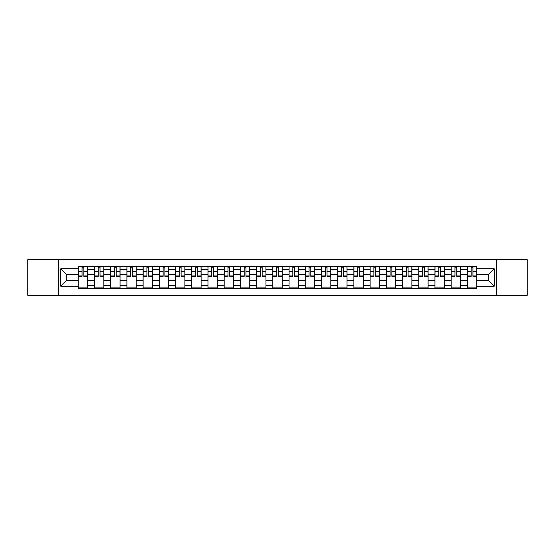 <?xml version="1.0" encoding="UTF-8"?>
<svg xmlns="http://www.w3.org/2000/svg" width="555" height="555" viewBox="0 0 555 555"><rect width="100%" height="100%" fill="white"/><g stroke="black" fill="none" stroke-linecap="round" stroke-linejoin="round"><path stroke-width="0.83" d="M496.281 295.322L527.25 295.322L527.25 259.678L27.75 259.678L27.75 295.322L496.281 295.322L496.281 259.678M94.475 288.669L94.475 269.494L87.614 269.494L87.614 288.669M87.614 269.494L87.614 266.331M94.475 269.494L94.475 266.331M103.827 266.331L103.827 288.669M110.688 288.669L110.688 266.331M120.04 266.331L120.04 288.669M126.901 288.669L126.901 266.331M136.252 266.331L136.252 288.669M143.114 288.669L143.114 266.331M152.472 266.331L152.472 288.669M159.327 288.669L159.327 266.331M168.685 266.331L168.685 288.669M175.54 288.669L175.54 266.331M184.898 266.331L184.898 288.669M191.752 288.669L191.752 266.331M201.111 266.331L201.111 288.669M207.972 288.669L207.972 266.331M217.324 266.331L217.324 288.669M224.185 288.669L224.185 266.331M233.537 266.331L233.537 288.669M240.398 288.669L240.398 266.331M249.75 266.331L249.75 288.669M256.611 288.669L256.611 266.331M265.963 266.331L265.963 288.669M272.824 288.669L272.824 266.331M282.176 266.331L282.176 288.669M289.037 288.669L289.037 266.331M298.389 266.331L298.389 288.669M305.25 288.669L305.25 266.331M314.602 266.331L314.602 288.669M321.463 288.669L321.463 266.331M330.815 266.331L330.815 288.669M337.676 288.669L337.676 266.331M347.028 266.331L347.028 288.669M353.889 288.669L353.889 266.331M363.248 266.331L363.248 288.669M370.102 288.669L370.102 266.331M379.46 266.331L379.46 288.669M386.315 288.669L386.315 266.331M395.673 266.331L395.673 288.669M402.528 288.669L402.528 266.331M411.886 266.331L411.886 288.669M418.748 288.669L418.748 266.331M428.099 266.331L428.099 288.669M434.96 288.669L434.96 266.331M444.312 266.331L444.312 288.669M451.173 288.669L451.173 266.331M460.525 266.331L460.525 288.669M467.386 288.669L467.386 266.331M467.386 280.719L460.525 280.719M451.173 280.719L444.312 280.719M434.96 280.719L428.099 280.719M418.748 280.719L411.886 280.719M402.528 280.719L395.673 280.719M386.315 280.719L379.46 280.719M370.102 280.719L363.248 280.719M353.889 280.719L347.028 280.719M337.676 280.719L330.815 280.719M321.463 280.719L314.602 280.719M305.25 280.719L298.389 280.719M289.037 280.719L282.176 280.719M272.824 280.719L265.963 280.719M256.611 280.719L249.75 280.719M240.398 280.719L233.537 280.719M224.185 280.719L217.324 280.719M207.972 280.719L201.111 280.719M191.752 280.719L184.898 280.719M175.54 280.719L168.685 280.719M159.327 280.719L152.472 280.719M143.114 280.719L136.252 280.719M126.901 280.719L120.04 280.719M110.688 280.719L103.827 280.719M94.475 280.719L87.614 280.719M467.386 274.281L460.525 274.281M451.173 274.281L444.312 274.281M434.96 274.281L428.099 274.281M418.748 274.281L411.886 274.281M402.528 274.281L395.673 274.281M386.315 274.281L379.46 274.281M370.102 274.281L363.248 274.281M353.889 274.281L347.028 274.281M337.676 274.281L330.815 274.281M321.463 274.281L314.602 274.281M305.25 274.281L298.389 274.281M289.037 274.281L282.176 274.281M272.824 274.281L265.963 274.281M256.611 274.281L249.75 274.281M240.398 274.281L233.537 274.281M224.185 274.281L217.324 274.281M207.972 274.281L201.111 274.281M191.752 274.281L184.898 274.281M175.54 274.281L168.685 274.281M159.327 274.281L152.472 274.281M143.114 274.281L136.252 274.281M126.901 274.281L120.04 274.281M110.688 274.281L103.827 274.281M94.475 274.281L87.614 274.281M66.309 280.719L78.262 280.719L78.262 274.281L66.309 274.281L66.309 280.719L60.8 286.227L60.8 268.773L78.262 268.773L78.262 274.281M476.738 274.281L476.738 280.719L488.691 280.719L488.691 274.281L476.738 274.281L476.738 266.331L78.262 266.331L78.262 268.773M476.738 268.773L494.2 268.773L494.2 286.227L476.738 286.227L476.738 280.719M78.262 280.719L78.262 288.669L476.738 288.669L476.738 286.227M78.262 286.227L60.8 286.227M58.719 295.322L58.719 259.678M87.614 287.115L78.262 287.115M82.057 267.885L83.819 267.885M103.827 287.115L94.475 287.115M98.27 267.885L100.032 267.885M120.04 287.115L110.688 287.115M114.483 267.885L116.252 267.885M136.252 287.115L126.901 287.115M130.696 267.885L132.465 267.885M152.472 287.115L143.114 287.115M146.908 267.885L148.678 267.885M168.685 287.115L159.327 287.115M163.121 267.885L164.891 267.885M184.898 287.115L175.54 287.115M179.334 267.885L181.103 267.885M201.111 287.115L191.752 287.115M195.547 267.885L197.316 267.885M217.324 287.115L207.972 287.115M211.76 267.885L213.529 267.885M233.537 287.115L224.185 287.115M227.973 267.885L229.742 267.885M249.75 287.115L240.398 287.115M244.193 267.885L245.955 267.885M265.963 287.115L256.611 287.115M260.406 267.885L262.168 267.885M282.176 287.115L272.824 287.115M276.619 267.885L278.381 267.885M298.389 287.115L289.037 287.115M292.832 267.885L294.594 267.885M314.602 287.115L305.25 287.115M309.045 267.885L310.807 267.885M330.815 287.115L321.463 287.115M325.258 267.885L327.027 267.885M347.028 287.115L337.676 287.115M341.471 267.885L343.24 267.885M363.248 287.115L353.889 287.115M357.684 267.885L359.453 267.885M379.46 287.115L370.102 287.115M373.897 267.885L375.666 267.885M395.673 287.115L386.315 287.115M390.11 267.885L391.879 267.885M411.886 287.115L402.528 287.115M406.322 267.885L408.091 267.885M428.099 287.115L418.748 287.115M422.535 267.885L424.304 267.885M444.312 287.115L434.96 287.115M438.748 267.885L440.517 267.885M460.525 287.115L451.173 287.115M454.968 267.885L456.73 267.885M476.738 287.115L467.386 287.115M471.181 267.885L472.943 267.885M60.8 268.773L66.309 274.281M488.691 280.719L494.2 286.227M488.691 274.281L494.2 268.773M83.819 275.946L87.565 275.946L87.565 276.307L83.819 276.307L83.819 266.428L87.565 266.428L85.484 266.428M87.565 275.946L87.565 266.428M82.057 267.781L83.819 267.781M80.392 266.428L78.31 266.428L78.31 276.307L82.057 276.307L82.057 266.428L80.544 266.428M78.31 266.428L85.331 266.428M100.032 275.946L103.778 275.946L103.778 276.307L100.032 276.307L100.032 266.428L103.778 266.428L101.697 266.428M103.778 275.946L103.778 266.428M98.27 267.781L100.032 267.781M96.605 266.428L94.523 266.428L94.523 276.307L98.27 276.307L98.27 266.428L96.764 266.428M94.523 266.428L101.544 266.428M116.252 275.946L119.991 275.946L119.991 276.307L116.252 276.307L116.252 266.428L119.991 266.428L117.91 266.428M119.991 275.946L119.991 266.428M114.483 267.781L116.252 267.781M112.818 266.428L110.743 266.428L110.743 276.307L114.483 276.307L114.483 266.428L112.977 266.428M110.743 266.428L117.757 266.428M132.465 275.946L136.204 275.946L136.204 276.307L132.465 276.307L132.465 266.428L136.204 266.428L134.123 266.428M136.204 275.946L136.204 266.428M130.696 267.781L132.465 267.781M129.031 266.428L126.956 266.428L126.956 276.307L130.696 276.307L130.696 266.428L129.19 266.428M126.956 266.428L133.97 266.428M148.678 275.946L152.417 275.946L152.417 276.307L148.678 276.307L148.678 266.428L152.417 266.428L150.336 266.428M152.417 275.946L152.417 266.428M146.908 267.781L148.678 267.781M145.244 266.428L143.169 266.428L143.169 276.307L146.908 276.307L146.908 266.428L145.403 266.428M143.169 266.428L150.183 266.428M164.891 275.946L168.63 275.946L168.63 276.307L164.891 276.307L164.891 266.428L168.63 266.428L166.549 266.428M168.63 275.946L168.63 266.428M163.121 267.781L164.891 267.781M161.456 266.428L159.382 266.428L159.382 276.307L163.121 276.307L163.121 266.428L161.616 266.428M159.382 266.428L166.396 266.428M181.103 275.946L184.843 275.946L184.843 276.307L181.103 276.307L181.103 266.428L184.843 266.428L182.768 266.428M184.843 275.946L184.843 266.428M179.334 267.781L181.103 267.781M177.669 266.428L175.595 266.428L175.595 276.307L179.334 276.307L179.334 266.428L177.829 266.428M175.595 266.428L182.609 266.428M197.316 275.946L201.056 275.946L201.056 276.307L197.316 276.307L197.316 266.428L201.056 266.428L198.981 266.428M201.056 275.946L201.056 266.428M195.547 267.781L197.316 267.781M193.889 266.428L191.808 266.428L191.808 276.307L195.547 276.307L195.547 266.428L194.042 266.428M191.808 266.428L198.822 266.428M213.529 275.946L217.269 275.946L217.269 276.307L213.529 276.307L213.529 266.428L217.269 266.428L215.194 266.428M217.269 275.946L217.269 266.428M211.76 267.781L213.529 267.781M210.102 266.428L208.021 266.428L208.021 276.307L211.76 276.307L211.76 266.428L210.255 266.428M208.021 266.428L215.035 266.428M229.742 275.946L233.482 275.946L233.482 276.307L229.742 276.307L229.742 266.428L233.482 266.428L231.407 266.428M233.482 275.946L233.482 266.428M227.973 267.781L229.742 267.781M226.315 266.428L224.234 266.428L224.234 276.307L227.973 276.307L227.973 266.428L226.468 266.428M224.234 266.428L231.248 266.428M245.955 275.946L249.701 275.946L249.701 276.307L245.955 276.307L245.955 266.428L249.701 266.428L247.62 266.428M249.701 275.946L249.701 266.428M244.193 267.781L245.955 267.781M242.528 266.428L240.447 266.428L240.447 276.307L244.193 276.307L244.193 266.428L242.681 266.428M240.447 266.428L247.461 266.428M262.168 275.946L265.914 275.946L265.914 276.307L262.168 276.307L262.168 266.428L265.914 266.428L263.833 266.428M265.914 275.946L265.914 266.428M260.406 267.781L262.168 267.781M258.741 266.428L256.66 266.428L256.66 276.307L260.406 276.307L260.406 266.428L258.894 266.428M256.66 266.428L263.674 266.428M278.381 275.946L282.127 275.946L282.127 276.307L278.381 276.307L278.381 266.428L282.127 266.428L280.046 266.428M282.127 275.946L282.127 266.428M276.619 267.781L278.381 267.781M274.954 266.428L272.873 266.428L272.873 276.307L276.619 276.307L276.619 266.428L275.107 266.428M272.873 266.428L279.893 266.428M294.594 275.946L298.34 275.946L298.34 276.307L294.594 276.307L294.594 266.428L298.34 266.428L296.259 266.428M298.34 275.946L298.34 266.428M292.832 267.781L294.594 267.781M291.167 266.428L289.086 266.428L289.086 276.307L292.832 276.307L292.832 266.428L291.326 266.428M289.086 266.428L296.106 266.428M310.807 275.946L314.553 275.946L314.553 276.307L310.807 276.307L310.807 266.428L314.553 266.428L312.472 266.428M314.553 275.946L314.553 266.428M309.045 267.781L310.807 267.781M307.38 266.428L305.299 266.428L305.299 276.307L309.045 276.307L309.045 266.428L307.539 266.428M305.299 266.428L312.319 266.428M327.027 275.946L330.766 275.946L330.766 276.307L327.027 276.307L327.027 266.428L330.766 266.428L328.685 266.428M330.766 275.946L330.766 266.428M325.258 267.781L327.027 267.781M323.593 266.428L321.518 266.428L321.518 276.307L325.258 276.307L325.258 266.428L323.752 266.428M321.518 266.428L328.532 266.428M343.24 275.946L346.979 275.946L346.979 276.307L343.24 276.307L343.24 266.428L346.979 266.428L344.898 266.428M346.979 275.946L346.979 266.428M341.471 267.781L343.24 267.781M339.806 266.428L337.731 266.428L337.731 276.307L341.471 276.307L341.471 266.428L339.965 266.428M337.731 266.428L344.745 266.428M359.453 275.946L363.192 275.946L363.192 276.307L359.453 276.307L359.453 266.428L363.192 266.428L361.111 266.428M363.192 275.946L363.192 266.428M357.684 267.781L359.453 267.781M356.019 266.428L353.944 266.428L353.944 276.307L357.684 276.307L357.684 266.428L356.178 266.428M353.944 266.428L360.958 266.428M375.666 275.946L379.405 275.946L379.405 276.307L375.666 276.307L375.666 266.428L379.405 266.428L377.331 266.428M379.405 275.946L379.405 266.428M373.897 267.781L375.666 267.781M372.232 266.428L370.157 266.428L370.157 276.307L373.897 276.307L373.897 266.428L372.391 266.428M370.157 266.428L377.171 266.428M391.879 275.946L395.618 275.946L395.618 276.307L391.879 276.307L391.879 266.428L395.618 266.428L393.544 266.428M395.618 275.946L395.618 266.428M390.11 267.781L391.879 267.781M388.451 266.428L386.37 266.428L386.37 276.307L390.11 276.307L390.11 266.428L388.604 266.428M386.37 266.428L393.384 266.428M408.091 275.946L411.831 275.946L411.831 276.307L408.091 276.307L408.091 266.428L411.831 266.428L409.756 266.428M411.831 275.946L411.831 266.428M406.322 267.781L408.091 267.781M404.664 266.428L402.583 266.428L402.583 276.307L406.322 276.307L406.322 266.428L404.817 266.428M402.583 266.428L409.597 266.428M424.304 275.946L428.044 275.946L428.044 276.307L424.304 276.307L424.304 266.428L428.044 266.428L425.969 266.428M428.044 275.946L428.044 266.428M422.535 267.781L424.304 267.781M420.877 266.428L418.796 266.428L418.796 276.307L422.535 276.307L422.535 266.428L421.03 266.428M418.796 266.428L425.81 266.428M440.517 275.946L444.257 275.946L444.257 276.307L440.517 276.307L440.517 266.428L444.257 266.428L442.182 266.428M444.257 275.946L444.257 266.428M438.748 267.781L440.517 267.781M437.09 266.428L435.009 266.428L435.009 276.307L438.748 276.307L438.748 266.428L437.243 266.428M435.009 266.428L442.023 266.428M456.73 275.946L460.477 275.946L460.477 276.307L456.73 276.307L456.73 266.428L460.477 266.428L458.395 266.428M460.477 275.946L460.477 266.428M454.968 267.781L456.73 267.781M453.303 266.428L451.222 266.428L451.222 276.307L454.968 276.307L454.968 266.428L453.456 266.428M451.222 266.428L458.236 266.428M472.943 275.946L476.69 275.946L476.69 276.307L472.943 276.307L472.943 266.428L476.69 266.428L474.608 266.428M476.69 275.946L476.69 266.428M471.181 267.781L472.943 267.781M469.516 266.428L467.435 266.428L467.435 276.307L471.181 276.307L471.181 266.428L469.669 266.428M467.435 266.428L474.456 266.428M451.173 269.494L444.312 269.494M434.96 269.494L428.099 269.494M418.748 269.494L411.886 269.494M402.528 269.494L395.673 269.494M386.315 269.494L379.46 269.494M370.102 269.494L363.248 269.494M353.889 269.494L347.028 269.494M337.676 269.494L330.815 269.494M321.463 269.494L314.602 269.494M305.25 269.494L298.389 269.494M289.037 269.494L282.176 269.494M272.824 269.494L265.963 269.494M256.611 269.494L249.75 269.494M240.398 269.494L233.537 269.494M224.185 269.494L217.324 269.494M207.972 269.494L201.111 269.494M191.752 269.494L184.898 269.494M175.54 269.494L168.685 269.494M159.327 269.494L152.472 269.494M143.114 269.494L136.252 269.494M126.901 269.494L120.04 269.494M110.688 269.494L103.827 269.494M467.386 269.494L460.525 269.494M451.173 285.506L444.312 285.506M434.96 285.506L428.099 285.506M418.748 285.506L411.886 285.506M402.528 285.506L395.673 285.506M386.315 285.506L379.46 285.506M370.102 285.506L363.248 285.506M353.889 285.506L347.028 285.506M337.676 285.506L330.815 285.506M321.463 285.506L314.602 285.506M305.25 285.506L298.389 285.506M289.037 285.506L282.176 285.506M272.824 285.506L265.963 285.506M256.611 285.506L249.75 285.506M240.398 285.506L233.537 285.506M224.185 285.506L217.324 285.506M207.972 285.506L201.111 285.506M191.752 285.506L184.898 285.506M175.54 285.506L168.685 285.506M159.327 285.506L152.472 285.506M143.114 285.506L136.252 285.506M126.901 285.506L120.04 285.506M110.688 285.506L103.827 285.506M94.475 285.506L87.614 285.506M467.386 285.506L460.525 285.506M83.819 271.478L87.565 271.478M78.31 275.946L82.057 275.946M78.31 271.478L82.057 271.478M100.032 271.478L103.778 271.478M94.523 275.946L98.27 275.946M94.523 271.478L98.27 271.478M116.252 271.478L119.991 271.478M110.743 275.946L114.483 275.946M110.743 271.478L114.483 271.478M132.465 271.478L136.204 271.478M126.956 275.946L130.696 275.946M126.956 271.478L130.696 271.478M148.678 271.478L152.417 271.478M143.169 275.946L146.908 275.946M143.169 271.478L146.908 271.478M164.891 271.478L168.63 271.478M159.382 275.946L163.121 275.946M159.382 271.478L163.121 271.478M181.103 271.478L184.843 271.478M175.595 275.946L179.334 275.946M175.595 271.478L179.334 271.478M197.316 271.478L201.056 271.478M191.808 275.946L195.547 275.946M191.808 271.478L195.547 271.478M213.529 271.478L217.269 271.478M208.021 275.946L211.76 275.946M208.021 271.478L211.76 271.478M229.742 271.478L233.482 271.478M224.234 275.946L227.973 275.946M224.234 271.478L227.973 271.478M245.955 271.478L249.701 271.478M240.447 275.946L244.193 275.946M240.447 271.478L244.193 271.478M262.168 271.478L265.914 271.478M256.66 275.946L260.406 275.946M256.66 271.478L260.406 271.478M278.381 271.478L282.127 271.478M272.873 275.946L276.619 275.946M272.873 271.478L276.619 271.478M294.594 271.478L298.34 271.478M289.086 275.946L292.832 275.946M289.086 271.478L292.832 271.478M310.807 271.478L314.553 271.478M305.299 275.946L309.045 275.946M305.299 271.478L309.045 271.478M327.027 271.478L330.766 271.478M321.518 275.946L325.258 275.946M321.518 271.478L325.258 271.478M343.24 271.478L346.979 271.478M337.731 275.946L341.471 275.946M337.731 271.478L341.471 271.478M359.453 271.478L363.192 271.478M353.944 275.946L357.684 275.946M353.944 271.478L357.684 271.478M375.666 271.478L379.405 271.478M370.157 275.946L373.897 275.946M370.157 271.478L373.897 271.478M391.879 271.478L395.618 271.478M386.37 275.946L390.11 275.946M386.37 271.478L390.11 271.478M408.091 271.478L411.831 271.478M402.583 275.946L406.322 275.946M402.583 271.478L406.322 271.478M424.304 271.478L428.044 271.478M418.796 275.946L422.535 275.946M418.796 271.478L422.535 271.478M440.517 271.478L444.257 271.478M435.009 275.946L438.748 275.946M435.009 271.478L438.748 271.478M456.73 271.478L460.477 271.478M451.222 275.946L454.968 275.946M451.222 271.478L454.968 271.478M472.943 271.478L476.69 271.478M467.435 275.946L471.181 275.946M467.435 271.478L471.181 271.478"/></g></svg>
